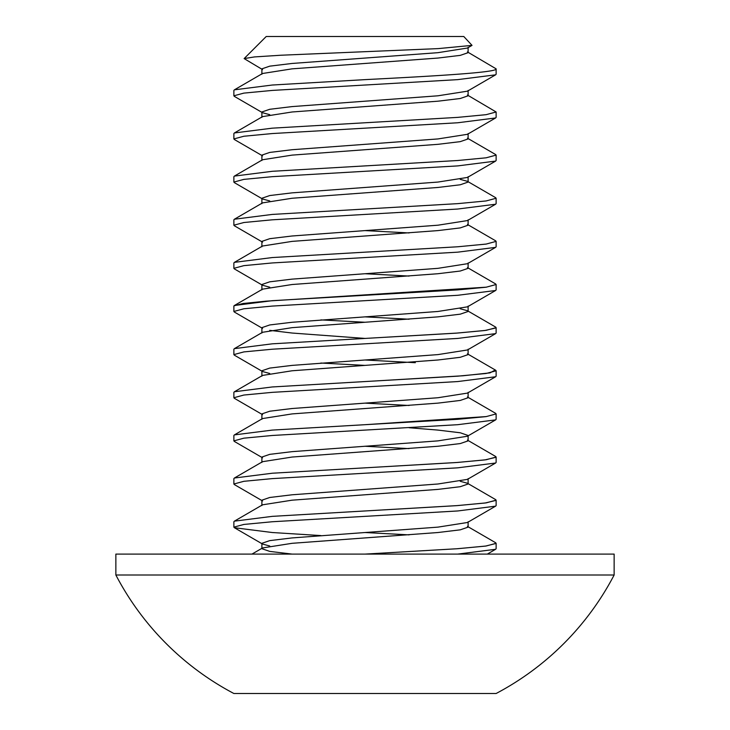 <?xml version="1.0" encoding="UTF-8"?>
<svg xmlns="http://www.w3.org/2000/svg" width="730" height="730" viewBox="0 0 730 730"><rect width="100%" height="100%" fill="white"/><g stroke="black" fill="none" stroke-linecap="round" stroke-linejoin="round"><path stroke-width="1.09" d="M614.14 575.003L614.14 554.097L115.86 554.097L115.86 575.003A281.059 281.059 0 0 0 233.874 693.5L496.126 693.5A281.059 281.059 0 0 0 614.14 575.003L115.86 575.003M244.13 58.592L266.222 36.5L463.778 36.5L472.027 45.379L438.164 48.609L281.004 55.224L254.496 56.922L244.13 58.592L262.554 69.606M292.091 554.097L269.744 551.396L261.887 548.705L262.554 547.947L292.091 543.312L437.909 532.526L460.256 529.834L468.113 527.133L467.446 526.385L495.606 542.728L496.126 543.312L496.126 548.705L495.606 549.288L457.719 554.097M365 532.526L409.119 534.871M496.126 543.312L486.143 546.004L457.719 548.705L365 554.097L456.934 548.759L485.496 546.095L496.108 543.43M460.256 481.307L467.446 483.251L495.606 499.594L496.126 500.178L496.126 505.571L495.606 506.155L457.719 510.964L272.281 521.749L243.857 524.441L233.874 527.133L234.394 527.726L272.281 532.526L320.881 535.574M496.126 500.178L486.143 502.879L457.719 505.571L272.281 516.356L234.394 521.156L233.874 521.749L233.874 527.133M467.446 440.117L495.606 456.46L496.126 457.044L496.126 462.437L495.606 463.021L457.719 467.83L272.281 478.615L243.857 481.307L233.874 483.999L234.394 484.592L262.554 500.935M496.126 457.044L486.143 459.745L457.719 462.437L272.281 473.223L234.394 478.022L233.874 478.615L233.874 483.999M467.446 396.983L495.606 413.326L496.126 413.91L496.126 419.303L495.606 419.887L457.719 424.696L272.281 435.481L243.857 438.173L233.874 440.874L234.394 441.458L262.554 457.801M409.055 405.478L365 403.133L409.119 405.478M496.126 413.91L486.143 416.611L457.719 419.303L272.281 430.089L234.394 434.898L233.874 435.481L233.874 440.874M467.446 353.849L495.606 370.192L496.126 370.776L496.126 376.169L495.606 376.753L457.719 381.562L272.281 392.348L243.857 395.04L233.874 397.74L234.394 398.325L262.554 414.667L261.887 413.91L269.744 411.218L292.091 408.517L437.909 397.74L467.446 393.096L495.606 376.753M496.126 370.776L486.143 373.477L457.719 376.169L272.281 386.955L234.394 391.764L233.874 392.348L233.874 397.74M460.256 308.772L467.446 310.715L495.606 327.058L496.126 327.651L496.126 333.035L495.606 333.628L457.719 338.428L272.281 349.214L243.857 351.906L233.874 354.607L234.394 355.191L262.554 371.534L269.744 373.477M496.126 327.651L486.143 330.343L457.719 333.035L272.281 343.821L234.394 348.63L233.874 349.214L233.874 354.607M467.446 267.591L495.606 283.924L496.126 284.517L496.126 289.901L495.606 290.494L457.719 295.294L272.281 306.08L243.857 308.772L233.874 311.473L234.394 312.057L262.554 328.4M409.055 276.086L365 273.732L409.119 276.077M496.126 284.517L486.143 287.209L457.719 289.901L272.281 300.687L234.394 305.496L233.874 306.08L233.874 311.473M467.446 224.457L495.606 240.79L496.126 241.384L496.126 246.776L495.606 247.36L457.719 252.16L272.281 262.946L243.857 265.647L233.874 268.339L234.394 268.923L262.554 285.266L269.744 287.209M365 230.598L409.119 232.943M496.126 241.384L486.143 244.076L457.719 246.776L272.281 257.553L234.394 262.362L233.874 262.946L233.874 268.339M460.256 179.379L467.446 181.323L495.606 197.666L496.126 198.25L496.126 203.643L495.606 204.227L457.719 209.036L272.281 219.812L243.857 222.513L233.874 225.205L234.394 225.789L262.554 242.132M496.126 198.25L486.143 200.942L457.719 203.643L272.281 214.419L234.394 219.228L233.874 219.812L233.874 225.205M467.446 138.189L495.606 154.532L496.126 155.116L496.126 160.509L495.606 161.093L457.719 165.902L272.281 176.678L243.857 179.379L233.874 182.071L234.394 182.655L262.554 198.998L269.744 200.942M496.126 155.116L486.143 157.808L457.719 160.509L272.281 171.294L234.394 176.094L233.874 176.678L233.874 182.071M496.126 111.982L486.143 114.674L457.719 117.375L272.281 128.161L234.394 132.96L262.554 116.617L292.091 111.982L437.909 101.196L460.256 98.504L468.113 95.803L467.446 95.055L496.126 111.982L496.126 117.375L495.606 117.959L457.719 122.768L272.281 133.554L243.857 136.245L233.874 138.937L234.394 139.53L262.554 155.864M320.881 363.038L365 365.392M320.881 319.904L365 322.259M234.394 132.96L233.874 133.554L233.874 138.937M467.446 51.921L496.126 68.848L496.126 74.241L495.606 74.825L457.719 79.634L272.281 90.42L243.857 93.112L233.874 95.803L234.394 96.397L262.554 112.739L269.744 114.674M496.126 68.848C497.96 72.425 435.025 76.057 365 79.634L272.281 85.027L234.394 89.826L233.874 90.42L233.874 95.803M472.027 45.379L467.446 48.034L437.909 52.679L292.091 63.455L269.744 66.156L261.887 68.848L261.887 74.241M495.606 74.825L467.446 91.168L437.909 95.803L292.091 106.589L269.744 109.29L261.887 111.982L262.554 112.739M495.606 117.959L467.446 134.302L437.909 138.937L292.091 149.723L269.744 152.424L261.887 155.116L261.887 160.509M495.606 161.093L467.446 177.436L437.909 182.071L292.091 192.857L269.744 195.549L261.887 198.25L262.554 198.998M495.606 204.227L467.446 220.57L437.909 225.205L292.091 235.991L269.744 238.683L261.887 241.384L261.887 246.776M495.606 247.36L467.446 263.703L437.909 268.339L292.091 279.125L269.744 281.816L261.887 284.517L262.554 285.266M495.606 290.494L467.446 306.837L437.909 311.473L292.091 322.259L269.744 324.95L261.887 327.651L261.887 333.035M269.744 330.343L292.091 333.035L365 338.428L456.013 333.163L484.729 330.526L496.026 327.898M495.606 333.628L467.446 349.962L437.909 354.607L292.091 365.392L269.744 368.084L261.887 370.776L261.887 376.169M409.119 427.743L437.909 430.089L460.256 432.78L468.113 435.481L468.113 440.874L460.256 443.566L437.909 446.258L292.091 457.044L262.554 461.688L234.394 478.022M495.606 419.887L467.446 436.23L437.909 440.874L292.091 451.651L269.744 454.352L261.887 457.044L261.887 462.437M495.606 463.021L467.446 479.364L437.909 483.999L292.091 494.785L269.744 497.486L261.887 500.178L261.887 505.571M495.606 506.155L467.446 522.498L437.909 527.133L292.091 537.919L269.744 540.62L261.887 543.312L262.554 544.06L269.744 546.004M485.605 554.097L487.321 554.097L495.606 549.288M468.113 47.286L468.113 52.679L460.256 55.37L437.909 58.062L292.091 68.848L262.554 73.493L234.394 89.826M468.113 133.554L468.113 138.937L460.256 141.638L437.909 144.33L292.091 155.116L262.554 159.751L234.394 176.094M467.446 181.323L468.113 182.071L460.256 184.772L437.909 187.464L292.091 198.25L262.554 202.885L234.394 219.228M468.113 219.812L468.113 225.205L460.256 227.906L437.909 230.598L292.091 241.384L262.554 246.019L234.394 262.362M468.113 262.946L468.113 268.339L460.256 271.031L437.909 273.732L292.091 284.517L262.554 289.153L234.394 305.496M467.446 310.715L468.113 311.473L460.256 314.165L437.909 316.866L292.091 327.651L262.554 332.287L234.394 348.63M468.113 349.214L468.113 354.607L460.256 357.298L437.909 359.999L292.091 370.776L262.554 375.421L234.394 391.764M468.113 392.348L468.113 397.74L460.256 400.432L437.909 403.133L292.091 413.91L262.554 418.555L234.394 434.898M467.446 483.251L468.113 483.999L460.256 486.7L437.909 489.392L292.091 500.178L262.554 504.813L234.394 521.156M486.454 287.164L266.076 301.161L243.054 303.498L233.974 305.834M365 316.866L409.055 319.22M365 359.999L415.315 362.701M495.268 370L489.985 372.884L462.847 375.777L365 381.562M486.353 416.575L365 424.696M365 446.258L409.055 448.612M496.044 457.272L484.884 459.909L456.195 462.546L365 467.83M496.071 500.36L485.131 503.007L456.496 505.662L365 510.964M262.554 544.06L234.394 527.726M468.113 95.803L468.113 90.42M261.887 117.375L261.887 111.982M468.113 182.071L468.113 176.678M261.887 203.643L261.887 198.25M261.887 289.901L261.887 284.517M468.113 311.473L468.113 306.08M261.887 419.303L261.887 413.91M468.113 483.999L468.113 478.615M468.113 527.133L468.113 521.749M261.887 548.705L261.887 543.312M262.554 547.947L251.969 554.097"/></g></svg>
